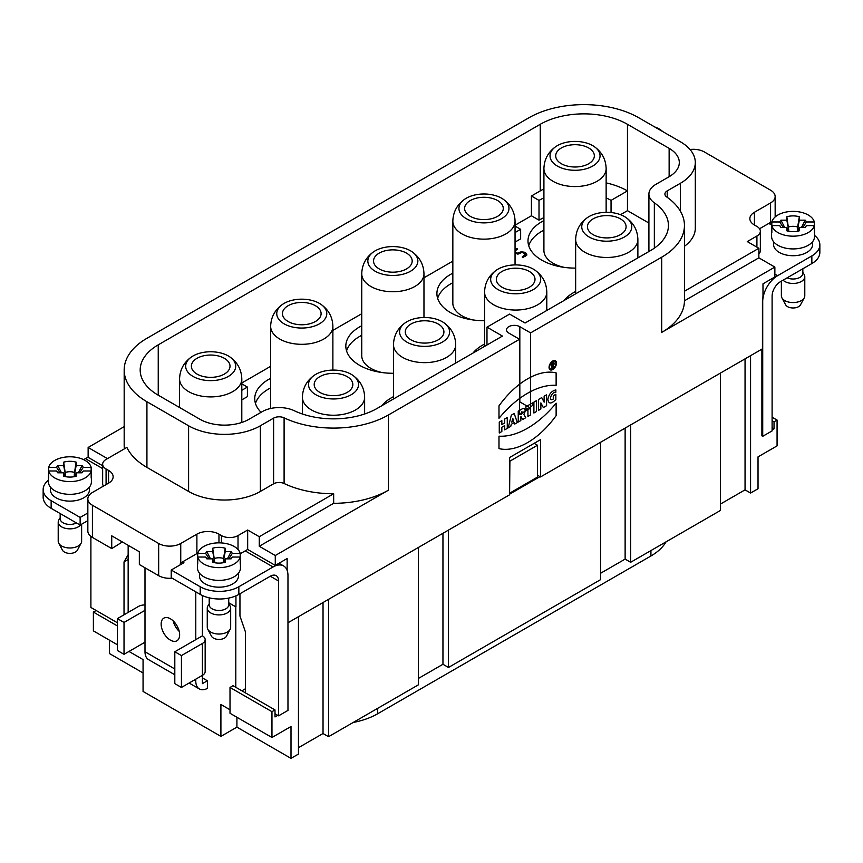<?xml version="1.0" encoding="UTF-8"?>
<svg xmlns="http://www.w3.org/2000/svg" width="863" height="863" viewBox="0 0 863 863"><rect width="100%" height="100%" fill="white"/><g stroke="black" fill="none" stroke-linecap="round" stroke-linejoin="round"><path stroke-width="1.29" d="M361.748 335.308A47.034 27.152 0 0 0 346.559 350.896M382.385 372.589A31.111 17.961 180 0 1 361.748 355.685L361.748 273.776A31.111 17.961 180 0 0 392.859 291.737A31.111 17.961 180 0 0 423.97 273.776L423.97 317.498M502.902 199.019A25.005 14.434 180 0 1 501.187 218.9A25.005 14.434 180 0 1 466.71 218.9A25.005 14.434 180 0 1 464.974 199.029A25.005 14.434 180 0 1 466.257 198.22A25.005 14.434 180 0 1 502.902 199.019C510.713 204.477 514.769 211.867 515.049 221.187A31.111 17.961 180 0 1 483.938 239.148A31.111 17.961 180 0 1 452.838 221.187L452.838 303.096A31.111 17.961 0 0 0 473.474 320.011M270.658 387.897A47.034 27.152 0 0 0 255.47 403.485M270.669 408.479A31.111 17.961 180 0 1 270.658 408.264L270.658 326.354A31.111 17.961 180 0 0 301.77 344.315A31.111 17.961 180 0 0 332.881 326.354L332.881 370.087M593.981 146.43C601.802 151.888 605.848 159.277 606.139 168.598A31.111 17.961 180 0 1 575.028 186.559A31.111 17.961 180 0 1 543.917 168.598L543.917 250.507A31.111 17.961 0 0 0 564.553 267.422M83.614 459.645L85.383 458.62A21.079 12.168 -60 0 1 88.134 457.325L88.134 447.466L124.175 426.656M103.463 486.106A11.715 6.764 180 0 1 102.654 483.647L102.654 464.197A11.715 6.764 0 0 1 106.084 459.418L126.883 447.412A77.681 44.844 0 0 0 146.926 467.39L188.598 491.446L188.598 425.783L146.926 401.737A77.681 44.844 0 0 1 124.175 370.022A77.681 44.844 0 0 1 146.926 338.307L528.933 117.767A77.681 44.844 0 0 1 638.782 117.767L680.454 141.812A50.744 29.299 0 0 1 695.308 162.535L695.308 228.188A50.744 29.299 180 0 1 684.445 246.3M650.929 550.572L650.929 555.988L377.681 713.755A62.46 36.063 180 0 1 353.172 722.482M650.929 555.988A62.46 36.063 0 0 0 666.053 541.845M517.401 253.183L521.813 251.565L525.675 252.859L526.818 254.466L525.675 256.052L522.363 257.325L525.265 254.456L523.463 252.859L521.813 252.471L517.951 254.143L515.049 253.107L517.951 254.143L521.813 252.471L523.463 252.859L525.265 254.456L522.363 256.689L522.363 257.325L523.463 257.325L526.818 254.466L525.675 252.859L521.813 251.565L517.401 253.183L515.049 251.834L517.401 253.819L521.813 252.201L524.575 252.859L526.818 255.103M516.29 248.717L515.049 249.439L516.29 248.717L517.401 248.717L516.29 248.717L516.29 249.364L517.401 249.364L517.401 248.717M515.049 250.712L517.401 249.364L515.049 250.712M515.049 242.104L520.648 238.868L520.648 229.31L515.049 226.074M452.838 261.133L423.97 277.8M361.748 313.722L332.881 330.389M270.658 366.311L241.802 382.978M241.802 399.871L247.401 396.635L247.401 387.077L241.802 390.303M620.497 214.693L627.466 210.669L648.911 223.042M540.249 124.294A61.672 35.61 180 0 1 627.466 124.294L669.138 148.35A34.736 20.054 180 0 1 679.31 162.535A34.736 20.054 180 0 1 669.138 176.71L655.88 184.369A23.808 13.743 0 0 0 648.911 194.089A23.808 13.743 0 0 0 654.348 202.827A61.672 35.61 180 0 1 668.447 225.491A61.672 35.61 180 0 1 650.378 250.669L525.071 323.01L509.612 314.089L486.98 327.153L502.439 336.074L377.12 408.426A61.672 35.61 180 0 1 294.272 410.723A23.808 13.743 0 0 0 262.287 411.608L249.04 419.256A34.736 20.054 180 0 1 199.914 419.256L158.242 395.2A61.672 35.61 180 0 1 140.184 370.022A61.672 35.61 180 0 1 158.242 344.844L540.249 124.294L540.249 190.906L531.414 196.009L531.414 215.772L539.008 220.151A50.939 29.407 180 0 1 543.917 217.659M531.414 215.772L515.049 225.211M361.748 325.75A47.034 27.152 0 0 0 345.826 346.117A47.034 27.152 0 0 0 393.485 373.269M484.575 344.078A47.034 27.152 0 0 0 472.946 353.107M575.653 291.489A47.034 27.152 0 0 0 564.035 300.518M543.917 220.572A47.034 27.152 0 0 0 527.994 240.95A47.034 27.152 0 0 0 541.77 260.151A47.034 27.152 0 0 0 575.653 268.102M452.838 273.161A47.034 27.152 0 0 0 436.905 293.528A47.034 27.152 0 0 0 450.68 312.73A47.034 27.152 0 0 0 484.575 320.691M393.485 396.667A47.034 27.152 0 0 0 381.867 405.696M270.658 378.339A47.034 27.152 0 0 0 254.736 398.706A47.034 27.152 0 0 0 261.068 412.309M143.064 672.957L109.396 653.518L109.396 640.13M117.4 644.758L93.387 630.885L93.387 612.083L96.138 610.486L117.4 622.762M773.561 241.694L773.561 244.456A19.515 11.273 0 0 0 779.278 252.417A19.515 11.273 0 0 0 800.551 254.865A19.515 11.273 0 0 0 812.59 244.456L812.59 241.694M759.537 228.76L770.583 222.384A15.61 9.018 0 0 0 770.993 222.136L770.993 223.744M758.857 253.97A11.715 6.764 0 0 0 760.346 250.669L760.346 231.219A11.715 6.764 180 0 1 756.916 236.009L756.916 247.163M811.846 255.923L777.617 275.685A21.079 12.168 120 0 0 762.719 301.5L762.719 436.311L772.105 430.896L772.105 296.085A11.715 6.764 -60 0 1 780.379 281.737L811.846 263.571L811.846 255.923A27.325 15.771 -0 0 0 819.85 244.768A27.325 15.771 -0 0 0 814.543 235.426M771.835 223.247L770.174 224.207L768.793 223.42M199.45 573.151L199.45 575.912A19.515 11.273 0 0 0 205.167 583.873A19.515 11.273 0 0 0 226.44 586.322A19.515 11.273 0 0 0 238.49 575.912L238.49 573.151M259.267 536.71L333.668 493.755L333.668 503.312A77.681 44.844 0 0 0 388.447 490.173L275.275 555.513L259.267 546.268L259.267 536.71L247.67 530.011L247.67 549.461L240.205 553.766M197.821 553.107A15.61 9.018 0 0 0 196.893 553.604L182.535 561.889L183.916 562.687L171.219 570.012L171.219 577.66L200.205 594.391L200.205 586.743L171.219 570.012M200.205 586.743A27.325 15.771 -0 0 0 238.846 586.743L238.846 594.391A27.325 15.771 180 0 1 200.205 594.391M274.995 713.755L278.587 715.826L287.972 710.411L287.972 575.589A21.079 12.168 120 0 0 283.603 565.945A21.079 12.168 120 0 0 273.064 566.98L238.846 586.743M228.727 602.903L235.944 606.905L228.727 602.741M418.393 547.466L418.393 684.834L328.544 736.7L328.544 599.332M323.032 602.525L323.032 733.518L298.458 747.692M328.544 736.7L323.032 733.518M750.573 355.685L750.573 493.043L758.027 488.749L758.027 456.872L777.067 445.88L777.067 420.065L772.105 417.196M93.387 612.083L117.4 625.945M271.964 711.684L230.011 687.455L230.011 713.28L271.964 737.498L271.964 711.684L274.995 709.925L274.995 716.937L277.757 715.351M235.804 606.98L235.804 687.304L274.995 709.925M245.47 688.739L241.877 690.81M236.915 717.261L236.915 727.142L220.906 736.387L143.064 691.446L143.064 659.569L128.986 651.446M298.458 616.7L298.458 754.068L291.004 758.372L236.915 727.142M291.004 758.372L291.004 726.506L271.964 737.498M230.011 709.774L220.906 704.51L220.906 736.387M235.804 687.304L233.042 685.707L230.011 687.455M202.406 677.897L207.379 680.767L207.379 688.404A17.174 9.914 120 0 1 199.342 688.944L189.094 683.032M128.156 612.406L128.156 545.308M772.105 420.702L774.035 421.813L774.035 428.825L772.105 427.714M777.067 420.065L774.035 421.813M762.719 436.311L761.889 435.837L761.889 349.148M774.035 428.825L772.105 429.947M750.573 493.043L745.049 489.86L745.049 358.868M745.049 489.86L720.486 504.046M630.648 424.92L630.648 562.288L720.486 510.421L720.486 373.053M630.648 562.288L625.125 559.105L625.125 428.113M625.125 559.105L600.562 573.28M448.48 530.098L448.48 667.466L600.562 579.656L600.562 442.288M287.972 622.762L509.612 494.801L509.612 457.509L540.529 439.666L540.529 476.948L539.968 476.635L509.612 494.165M442.956 533.28L442.956 664.273L418.393 678.458M448.48 667.466L442.956 664.273M534.175 443.323L537.487 445.243L509.893 461.176L509.612 492.881M537.487 445.243L537.487 477.11L509.893 493.043M539.968 476.635L537.487 475.2M170.389 618.782A13.074 7.551 60 0 1 178.932 630.303A13.074 7.551 60 0 1 176.926 640.778A13.074 7.551 60 0 1 163.851 633.226A13.074 7.551 60 0 1 163.851 618.135A13.074 7.551 60 0 1 170.389 618.782M179.213 631.349A13.074 7.551 60 0 1 173.161 620.864M207.379 680.767L202.406 683.636L202.406 643.474A9.364 5.405 0 0 0 205.157 639.656A9.364 5.405 0 0 0 202.406 635.826L174.811 651.759L181.435 655.589L202.406 643.474M195.782 679.17L195.782 681.09A17.174 9.914 120 0 0 199.342 688.944M174.811 674.78L148.555 659.623A17.174 9.914 -60 0 1 144.995 651.759L144.995 642.201L124.024 654.316L124.024 622.439L144.995 610.335L144.995 642.201M124.024 614.79L124.024 561.889L128.156 559.494M124.024 561.889L128.156 554.693M90.895 536.408L90.895 607.466L96.138 610.486M181.435 655.589L181.435 687.455L202.406 675.351A9.364 5.405 180 0 0 205.157 671.522L205.157 639.656M181.435 687.455L174.811 683.636L174.811 651.759M124.024 654.316L117.4 650.486L117.4 618.62L138.371 606.506A9.364 5.405 -0 0 1 144.995 604.92M117.4 618.62L124.024 622.439M195.782 591.845L195.782 639.656M144.995 610.335L144.995 567.778M239.946 593.755L239.946 616.031L245.47 632.007L245.47 692.881M278.587 715.826L278.587 581.004L270.313 576.225A11.715 6.764 -60 0 1 276.16 575.643A11.715 6.764 -60 0 1 278.587 581.004M238.846 594.391L270.313 576.225M202.406 595.535L202.406 635.826M51.154 508.339A27.325 15.771 180 0 1 43.15 497.185L43.15 489.537A27.325 15.771 0 0 0 51.154 500.691L51.154 508.339L80.13 525.071L80.13 517.422L51.154 500.691M48.457 480.195A27.325 15.771 0 0 0 43.15 489.537M87.843 520.626L80.13 525.071M80.13 517.422L87.843 512.978M50.41 487.099L50.41 489.86A19.515 11.273 0 0 0 56.117 497.822A19.515 11.273 0 0 0 77.39 500.27A19.515 11.273 0 0 0 89.439 489.86L89.439 487.099M230.162 629.256L226.43 636.247A7.81 4.509 180 0 1 218.965 639.429A7.81 4.509 180 0 1 211.511 636.247L207.778 629.256A11.715 6.764 -0 0 0 218.965 634.035A11.715 6.764 -0 0 0 230.162 629.256A11.715 6.764 -0 0 0 230.68 627.272L230.68 608.145A11.715 6.764 180 0 1 218.965 614.909A11.715 6.764 180 0 1 207.26 608.145A11.715 6.764 180 0 1 207.951 605.848L209.213 603.841M207.26 608.145L207.26 627.272A11.715 6.764 -0 0 0 207.778 629.256M228.727 603.841L229.99 605.848A11.715 6.764 180 0 1 230.68 608.145M228.727 598.091L228.727 604.823A9.763 5.631 180 0 1 218.965 610.465A9.763 5.631 180 0 1 209.213 604.823L209.213 597.843M81.111 543.205L77.379 550.195A7.81 4.509 180 0 1 69.925 553.377A7.81 4.509 180 0 1 62.46 550.195L58.727 543.205A11.715 6.764 -0 0 0 69.925 547.983A11.715 6.764 -0 0 0 81.111 543.205A11.715 6.764 -0 0 0 81.629 541.22L81.629 524.208M80.691 524.758A11.715 6.764 180 0 1 67.573 528.717A11.715 6.764 180 0 1 58.209 522.093L58.209 541.22A11.715 6.764 -0 0 0 58.727 543.205M58.209 522.093A11.715 6.764 180 0 1 58.911 519.796L60.162 517.789M76.462 522.956A9.763 5.631 180 0 1 65.955 523.927A9.763 5.631 180 0 1 60.162 518.771L60.162 513.55M819.85 244.768L819.85 252.417A27.325 15.771 180 0 1 811.846 263.571M804.273 297.8L800.54 304.79A7.81 4.509 180 0 1 793.075 307.972A7.81 4.509 180 0 1 785.621 304.79L781.889 297.8A11.715 6.764 -0 0 0 793.075 302.568A11.715 6.764 -0 0 0 804.273 297.8A11.715 6.764 -0 0 0 804.791 295.815L804.791 276.689A11.715 6.764 180 0 1 796.225 283.204A11.715 6.764 180 0 1 783.065 280.195M781.371 281.165L781.371 295.815A11.715 6.764 -0 0 0 781.889 297.8M802.838 272.384L804.089 274.391A11.715 6.764 180 0 1 804.791 276.689M802.838 268.771L802.838 273.366A9.763 5.631 180 0 1 797.39 278.425A9.763 5.631 180 0 1 787.142 277.843M193.01 355.988A25.005 14.434 180 0 1 229.644 356.775A25.005 14.434 180 0 1 227.929 376.656A25.005 14.434 180 0 1 193.463 376.667A25.005 14.434 180 0 1 191.726 356.786A25.005 14.434 180 0 1 193.01 355.988M197.023 358.307A19.32 11.154 180 0 1 218.08 355.89A19.32 11.154 180 0 1 230.011 366.192A19.32 11.154 180 0 1 210.691 377.347A19.32 11.154 180 0 1 191.37 366.192A19.32 11.154 180 0 1 197.023 358.307M315.826 374.315A25.005 14.434 180 0 1 352.471 375.103A25.005 14.434 180 0 1 350.756 394.984A25.005 14.434 180 0 1 316.29 394.984A25.005 14.434 180 0 1 314.542 375.114A25.005 14.434 180 0 1 315.826 374.315M319.849 376.635A19.32 11.154 180 0 1 340.907 374.218A19.32 11.154 180 0 1 352.838 384.52A19.32 11.154 180 0 1 333.517 395.675A19.32 11.154 180 0 1 314.197 384.52A19.32 11.154 180 0 1 319.849 376.635M284.089 303.398A25.005 14.434 180 0 1 320.734 304.197A25.005 14.434 180 0 1 319.019 324.067A25.005 14.434 180 0 1 284.542 324.078A25.005 14.434 180 0 1 282.805 304.197A25.005 14.434 180 0 1 284.089 303.398M288.113 305.718A19.32 11.154 180 0 1 309.17 303.301A19.32 11.154 180 0 1 321.101 313.614A19.32 11.154 180 0 1 301.77 324.768A19.32 11.154 180 0 1 282.449 313.614A19.32 11.154 180 0 1 288.113 305.718M406.915 321.726A25.005 14.434 180 0 1 443.56 322.514A25.005 14.434 180 0 1 441.834 342.395A25.005 14.434 180 0 1 407.368 342.395A25.005 14.434 180 0 1 405.632 322.525A25.005 14.434 180 0 1 406.915 321.726M410.939 324.046A19.32 11.154 180 0 1 431.996 321.629A19.32 11.154 180 0 1 443.916 331.931A19.32 11.154 180 0 1 424.596 343.086A19.32 11.154 180 0 1 405.276 331.931A19.32 11.154 180 0 1 410.939 324.046M498.005 269.137A25.005 14.434 180 0 1 534.639 269.936A25.005 14.434 180 0 1 532.924 289.806A25.005 14.434 180 0 1 498.458 289.817A25.005 14.434 180 0 1 496.721 269.936A25.005 14.434 180 0 1 498.005 269.137M502.018 271.457A19.32 11.154 180 0 1 523.075 269.04A19.32 11.154 180 0 1 535.006 279.353A19.32 11.154 180 0 1 515.686 290.507A19.32 11.154 180 0 1 496.365 279.353A19.32 11.154 180 0 1 502.018 271.457M375.178 250.809A25.005 14.434 180 0 1 411.813 251.608A25.005 14.434 180 0 1 410.098 271.478A25.005 14.434 180 0 1 375.632 271.489A25.005 14.434 180 0 1 373.895 251.608A25.005 14.434 180 0 1 375.178 250.809M379.191 253.129A19.32 11.154 180 0 1 400.249 250.712A19.32 11.154 180 0 1 412.18 261.025A19.32 11.154 180 0 1 392.859 272.179A19.32 11.154 180 0 1 373.539 261.025A19.32 11.154 180 0 1 379.191 253.129M470.281 200.55A19.32 11.154 180 0 1 491.338 198.134A19.32 11.154 180 0 1 503.269 208.436A19.32 11.154 180 0 1 483.938 219.59A19.32 11.154 180 0 1 464.618 208.436A19.32 11.154 180 0 1 470.281 200.55M589.084 216.548A25.005 14.434 180 0 1 625.729 217.347A25.005 14.434 180 0 1 624.014 237.217A25.005 14.434 180 0 1 589.537 237.228A25.005 14.434 180 0 1 587.8 217.347A25.005 14.434 180 0 1 589.084 216.548M593.108 218.868A19.32 11.154 180 0 1 614.165 216.451A19.32 11.154 180 0 1 626.096 226.764A19.32 11.154 180 0 1 606.765 237.918A19.32 11.154 180 0 1 587.444 226.764A19.32 11.154 180 0 1 593.108 218.868M557.347 145.642A25.005 14.434 180 0 1 593.992 146.43A25.005 14.434 180 0 1 592.266 166.311A25.005 14.434 180 0 1 557.8 166.311A25.005 14.434 180 0 1 556.063 146.44A25.005 14.434 180 0 1 557.347 145.642M561.36 147.961A19.32 11.154 180 0 1 582.417 145.545A19.32 11.154 180 0 1 594.348 155.847A19.32 11.154 180 0 1 575.028 167.001A19.32 11.154 180 0 1 555.707 155.847A19.32 11.154 180 0 1 561.36 147.961M528.728 245.728A47.034 27.152 180 0 1 543.917 230.141M515.049 232.546L520.648 229.31M188.598 425.783A50.744 29.299 0 0 0 260.356 425.783L260.356 491.446L273.603 483.798A7.81 4.509 180 0 1 284.1 483.507A77.681 44.844 0 0 0 333.668 493.755M273.603 483.798L273.603 418.134L260.356 425.783M273.603 418.134A7.81 4.509 180 0 1 284.1 417.843L284.1 483.507M519.548 339.267L508.782 333.053A7.81 4.509 180 0 1 506.495 329.86A7.81 4.509 180 0 1 511.317 325.696A7.81 4.509 180 0 1 519.828 326.678L519.828 401.888L530.594 408.113L519.548 414.477L519.548 339.267L388.447 414.963A77.681 44.844 180 0 1 284.1 417.843M519.828 326.678L530.594 332.891L530.594 408.113M684.445 300.799L758.857 257.832L758.857 248.274L684.445 291.23L684.445 300.799A77.681 44.844 180 0 1 661.694 332.417L661.694 257.196L530.594 332.891M661.694 257.196A77.681 44.844 0 0 0 684.445 225.491A77.681 44.844 0 0 0 666.7 196.958A7.81 4.509 180 0 1 664.909 194.089A7.81 4.509 180 0 1 667.196 190.896L680.454 183.247A50.744 29.299 0 0 0 695.308 162.535M124.175 370.022L124.175 445.232A77.681 44.844 0 0 0 124.423 448.825M107.465 458.62L88.134 447.466M235.944 595.848L235.944 606.905M333.668 503.312L259.267 546.268M188.598 491.446A50.744 29.299 0 0 0 260.356 491.446M102.654 464.197A11.715 6.764 0 0 0 106.084 468.987L106.084 484.596M108.565 470.411A15.61 9.018 180 0 1 113.139 476.786A15.61 9.018 180 0 1 108.565 483.161L108.565 470.411L106.084 468.987M87.843 498.857A15.61 9.018 0 0 0 92.417 505.233L92.417 537.422A15.61 9.018 0 0 1 87.843 531.047L87.843 498.857A15.61 9.018 0 0 1 92.417 492.482L108.565 483.161M92.417 537.422L111.737 548.577L111.737 535.826L139.342 551.77L139.342 564.521L158.663 575.675L158.663 543.485L92.417 505.233M158.663 543.485A15.61 9.018 0 0 0 180.745 543.485L180.745 562.924A15.61 9.018 180 0 1 180.324 563.151L180.324 564.758M196.893 553.604L196.893 534.154L180.745 543.485M196.893 534.154A15.61 9.018 180 0 1 218.965 534.154L218.965 542.849M221.457 542.924L221.457 535.589L218.965 534.154M221.457 535.589A11.715 6.764 0 0 0 238.015 535.589L238.015 549.515M247.67 530.011L238.015 535.589M247.67 549.461L275.275 565.394L287.142 558.544L287.142 570.411M275.275 555.513L275.275 565.394M182.535 561.889L180.745 562.924M158.663 575.675A15.61 9.018 0 0 0 172.147 578.199M111.737 548.577L122.363 541.964M88.134 457.347L102.654 465.729M762.719 301.5L762.439 301.338A21.079 12.168 -60 0 1 762.989 296.376L762.989 283.808L774.866 276.958L774.866 267.077L661.694 332.417M758.857 248.274L747.261 241.586L756.916 236.009M754.435 225.006L754.435 212.266A15.61 9.018 0 0 0 749.861 218.63A15.61 9.018 0 0 0 754.435 225.006L756.916 226.44A11.715 6.764 180 0 1 760.346 231.219M754.435 212.266L770.583 202.934L770.583 222.384M690.022 149.504A15.61 9.018 180 0 1 704.337 151.942L770.583 190.194A15.61 9.018 180 0 1 775.157 196.559A15.61 9.018 180 0 1 770.583 202.934M684.445 225.491L684.445 291.144A77.681 44.844 180 0 1 684.445 291.23M774.866 267.077L758.857 257.832M437.638 298.318A47.034 27.152 180 0 1 452.838 282.73M540.249 190.906A61.672 35.61 180 0 1 543.917 188.954M606.139 182.88A61.672 35.61 180 0 1 627.466 190.906L627.466 210.669M531.414 196.009L539.008 200.389L539.008 220.151M611.047 212.535L611.047 200.389A50.939 29.407 0 0 0 606.139 197.897M543.917 197.897A50.939 29.407 0 0 0 539.008 200.389M611.047 200.389L627.466 190.906L627.466 124.294M486.98 327.153L486.98 345.006M241.802 383.841L247.401 387.077M540.529 476.948L762.439 348.825L762.439 301.338M515.049 252.471L517.401 253.819M515.049 250.076L516.29 249.364M525.265 254.456L524.575 256.052L522.363 257.325M213.29 561.166L214.66 561.694L212.719 548.221A13.657 7.886 180 0 1 225.211 548.221L225.211 551.63L231.122 551.63A13.657 7.886 180 0 1 232.266 553.442L240.205 553.442L240.205 557.045L232.266 557.045L231.176 558.782M225.211 548.221L223.549 558.501A8.954 5.167 0 0 0 214.391 558.501M223.549 558.501L223.28 561.694L224.639 561.166M213.625 562.503L212.719 558.846L206.818 558.846A13.657 7.886 180 0 1 206.181 558.016A13.657 7.886 180 0 1 205.664 557.045L197.724 557.045L197.724 553.442L205.664 553.442L209.094 558.846M232.266 557.045A13.657 7.886 180 0 1 231.759 558.016A13.657 7.886 180 0 1 231.122 558.846L225.211 558.846L225.211 562.255A13.657 7.886 180 0 1 212.719 562.255L212.719 558.846M225.211 558.846L224.315 562.503M227.422 558.846L231.122 551.63M228.846 558.846L232.266 553.442M223.28 561.694L225.211 551.63M205.664 553.442A13.657 7.886 180 0 1 206.818 551.63L212.719 551.63L212.719 548.221M212.719 551.63L214.66 561.694M206.818 551.63L210.518 558.846M206.764 558.782L205.664 557.045M240.205 560.454A21.467 12.395 180 0 1 240.443 562.255A21.467 12.395 180 0 1 240.205 564.057L240.205 557.045A21.467 12.395 0 0 1 218.965 567.638A21.467 12.395 0 0 1 197.724 557.045L197.724 564.057A21.467 12.395 180 0 1 197.498 562.255A21.467 12.395 180 0 1 197.724 560.454M240.205 553.442A21.467 12.395 0 0 0 218.965 542.849A21.467 12.395 0 0 0 197.724 553.442M240.443 562.255L240.443 567.983A21.467 12.395 180 0 1 234.153 576.754A21.467 12.395 180 0 1 210.755 579.44A21.467 12.395 180 0 1 197.498 567.983L197.498 562.255M64.25 475.114L65.61 475.642L63.679 462.169A13.657 7.886 180 0 1 76.171 462.169L76.171 465.578L82.071 465.578A13.657 7.886 180 0 1 83.226 467.39L91.165 467.39L91.165 470.993L83.226 470.993L82.125 472.73M76.171 462.169L74.498 472.449A8.954 5.167 0 0 0 65.34 472.449M74.498 472.449L74.24 475.642L75.599 475.114M64.574 476.452L63.679 472.795L57.767 472.795A13.657 7.886 180 0 1 57.141 471.964A13.657 7.886 180 0 1 56.624 470.993L48.684 470.993L48.684 467.39L56.624 467.39L60.043 472.795M83.226 470.993A13.657 7.886 180 0 1 82.708 471.964A13.657 7.886 180 0 1 82.071 472.795L76.171 472.795L76.171 476.203A13.657 7.886 180 0 1 63.679 476.203L63.679 472.795M76.171 472.795L75.264 476.452M78.371 472.795L82.071 465.578M79.795 472.795L83.226 467.39M74.24 475.642L76.171 465.578M56.624 467.39A13.657 7.886 180 0 1 57.767 465.578L63.679 465.578L63.679 462.169M63.679 465.578L65.61 475.642M57.767 465.578L61.478 472.795M57.713 472.73L56.624 470.993M91.165 474.402A21.467 12.395 180 0 1 91.392 476.203A21.467 12.395 180 0 1 91.165 478.005L91.165 470.993A21.467 12.395 0 0 1 69.925 481.586A21.467 12.395 0 0 1 48.684 470.993L48.684 478.005A21.467 12.395 180 0 1 48.457 476.203A21.467 12.395 180 0 1 48.684 474.402M91.165 467.39A21.467 12.395 0 0 0 69.925 456.797A21.467 12.395 0 0 0 48.684 467.39M91.392 476.203L91.392 481.932A21.467 12.395 180 0 1 85.103 490.702A21.467 12.395 180 0 1 61.705 493.388A21.467 12.395 180 0 1 48.457 481.932L48.457 476.203M787.401 229.709L788.76 230.238L786.829 216.764A13.657 7.886 180 0 1 799.321 216.764L799.321 220.173L805.233 220.173A13.657 7.886 180 0 1 806.376 221.974L814.316 221.974L814.316 225.588L806.376 225.588L805.287 227.325M799.321 216.764L797.66 227.045A8.954 5.167 0 0 0 788.502 227.045M797.66 227.045L797.39 230.238L798.75 229.709M787.736 231.036L786.829 227.39L780.929 227.39A13.657 7.886 180 0 1 780.292 226.559A13.657 7.886 180 0 1 779.774 225.588L771.835 225.588L771.835 221.974L779.774 221.974L783.205 227.39M806.376 225.588A13.657 7.886 180 0 1 805.859 226.559A13.657 7.886 180 0 1 805.233 227.39L799.321 227.39L799.321 230.799A13.657 7.886 180 0 1 786.829 230.799L786.829 227.39M799.321 227.39L798.426 231.036M801.522 227.39L805.233 220.173M802.957 227.39L806.376 221.974M797.39 230.238L799.321 220.173M779.774 221.974A13.657 7.886 180 0 1 780.929 220.173L786.829 220.173L786.829 216.764M786.829 220.173L788.76 230.238M780.929 220.173L784.629 227.39M780.875 227.325L779.774 225.588M814.316 228.986A21.467 12.395 180 0 1 814.543 230.788A21.467 12.395 180 0 1 814.316 232.6L814.316 225.588A21.467 12.395 0 0 1 793.075 236.171A21.467 12.395 0 0 1 771.835 225.588L771.835 232.6A21.467 12.395 180 0 1 771.608 230.788A21.467 12.395 180 0 1 771.835 228.986M814.316 221.974A21.467 12.395 0 0 0 793.075 211.381A21.467 12.395 0 0 0 771.835 221.974M814.543 230.788L814.543 236.527A21.467 12.395 180 0 1 808.253 245.297A21.467 12.395 180 0 1 784.866 247.983A21.467 12.395 180 0 1 771.608 236.527L771.608 230.788M662.601 131.51A21.467 12.395 0 0 0 654.801 127.001M532.525 402.913L525.901 406.743L525.901 409.386L527.929 408.21L527.929 416.462L530.497 414.974L530.497 406.732L532.525 405.556L532.525 402.913M552.201 365.286L553.064 364.79L553.064 363.474L552.201 363.97L552.201 365.286M514.186 413.506L511.328 415.157L508.188 427.865L510.756 426.376L511.274 424.294L514.24 422.579L514.758 424.067L517.325 422.579L514.186 413.506M546.592 405.686L546.592 394.801L544.132 396.214L544.132 402.158L541.727 397.606L538.415 399.515L538.415 410.41L540.874 408.986L540.874 402.902L543.334 407.573L546.592 405.686M499.267 422.115L499.267 433.01L501.845 431.522L501.845 427.228L504.704 425.588L504.704 429.871L507.271 428.382L507.271 417.498L504.704 418.987L504.704 422.946L501.845 424.596L501.845 420.637L499.267 422.115M555.848 394.272L555.848 399.547C551.317 404.121 548.652 404.1 547.854 399.483C548.857 394.175 551.522 390.982 555.848 389.914L555.848 392.287C551.662 391.176 547.617 402.449 553.269 399.051L553.269 395.75L555.848 394.272M518.242 422.05L520.81 420.572L520.928 416.538L522.644 419.515L525.783 417.703L523.819 414.283A4.261 2.46 120 0 0 524.963 409.72A4.261 2.46 120 0 0 522.083 408.943L518.242 411.166L518.242 422.05M511.802 422.136L513.712 421.036L512.762 418.296L511.802 422.136M536.473 411.532L536.473 400.637L533.906 402.126L533.906 413.01L536.473 411.532M552.201 367.929L551.63 368.253L551.63 363.636L553.064 362.816A1.618 0.939 -60 0 1 554.197 363.323A1.618 0.939 -60 0 1 553.334 365.254L554.208 366.775L553.571 367.142L552.708 365.653L552.201 365.944L552.201 367.929M498.987 418.328L498.987 405.869A69.903 40.356 -60 0 1 556.128 372.881L556.128 385.329A83.161 48.015 120 0 0 498.987 418.328M521.414 414.283L520.81 414.628L521.414 411.975A1.413 0.82 -60 0 1 522.417 412.546A1.413 0.82 -60 0 1 521.414 414.283M556.128 415.621L556.128 403.172A83.161 48.015 -60 0 1 498.987 436.16L498.987 448.609A69.903 40.356 120 0 0 556.128 415.621M556.473 363.118A5.254 3.031 120 0 0 550.907 362.622A5.254 3.031 120 0 0 550.907 370.044A5.254 3.031 120 0 0 556.473 363.118M555.901 363.452A4.444 2.567 120 0 0 551.187 363.032A4.444 2.567 120 0 0 551.187 369.31A4.444 2.567 120 0 0 555.901 363.452M443.56 322.514C451.371 327.972 455.427 335.362 455.707 344.682A31.111 17.961 180 0 1 424.596 362.643A31.111 17.961 180 0 1 393.485 344.682L393.485 398.976M534.639 269.936C542.46 275.394 546.506 282.773 546.797 292.093A31.111 17.961 180 0 1 515.686 310.054A31.111 17.961 180 0 1 484.575 292.093L484.575 346.387M625.729 217.347C633.539 222.805 637.595 230.194 637.876 239.504A31.111 17.961 180 0 1 606.765 257.476A31.111 17.961 180 0 1 575.653 239.504L575.653 293.808M774.866 274.089L777.617 275.685M273.064 566.98L245.189 550.885M377.681 708.34L377.681 713.755M144.995 651.759L174.811 668.976M194.132 680.13L195.782 681.09M102.654 468.598L85.383 458.62M229.644 356.775C237.465 362.233 241.511 369.623 241.802 378.943A31.111 17.961 180 0 1 210.691 396.904A31.111 17.961 180 0 1 179.58 378.943L179.58 407.519M352.471 375.103C360.292 380.561 364.337 387.951 364.628 397.271A31.111 17.961 180 0 1 333.517 415.232A31.111 17.961 180 0 1 302.406 397.271L302.406 413.992M158.242 344.844L158.242 395.2M146.926 401.737L146.926 467.39M388.447 490.173L388.447 414.963M680.454 183.247L680.454 211.284M667.196 197.314L667.196 190.896M669.138 148.35L669.138 176.71M654.348 202.827L654.348 248.145M521.813 251.565L521.813 252.201M519.051 252.223L519.051 252.859M524.575 255.416L524.575 256.052M525.675 252.859L525.675 253.506M524.575 252.223L524.575 252.859M515.049 221.187L515.049 264.909M455.707 344.682L455.707 363.053M546.797 292.093L546.797 310.464M637.876 239.504L637.876 257.886M606.139 168.598L606.139 212.33M283.603 565.945L278.965 563.259M241.802 378.943L241.802 422.46M191.726 356.775C183.916 362.233 179.871 369.623 179.58 378.943M364.628 397.271L364.628 413.992M314.553 375.103C306.743 380.561 302.697 387.951 302.406 397.271M320.734 304.197C328.544 309.655 332.6 317.045 332.881 326.354M282.816 304.197C275.006 309.644 270.95 317.034 270.658 326.354M405.642 322.514C397.832 327.972 393.776 335.362 393.485 344.682M496.721 269.936C488.911 275.383 484.866 282.773 484.575 292.093M411.813 251.608C419.634 257.066 423.679 264.456 423.97 273.776M373.895 251.608C366.085 257.055 362.039 264.445 361.748 273.776M464.984 199.019C457.174 204.477 453.118 211.856 452.838 221.187M587.811 217.347C580.001 222.794 575.945 230.184 575.653 239.504M556.063 146.43C548.253 151.888 544.208 159.277 543.917 168.598M775.157 196.559L775.157 216.958M648.911 194.089L648.911 251.511"/></g></svg>
